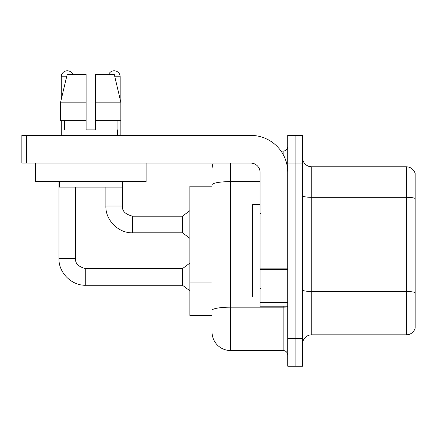 <?xml version="1.0" encoding="UTF-8"?>
<svg xmlns="http://www.w3.org/2000/svg" width="437" height="437" viewBox="0 0 437 437"><rect width="100%" height="100%" fill="white"/><g stroke="black" fill="none" stroke-linecap="round" stroke-linejoin="round"><path stroke-width="0.66" d="M212.038 186.189L189.882 186.189L189.882 315.438L212.038 315.438L212.038 332.06L212.038 186.189M302.513 344.061A9.232 9.232 0 0 1 311.745 334.829L406.284 334.829L406.284 166.797L311.745 166.797A9.232 9.232 0 0 1 302.513 157.566A9.232 9.232 0 0 0 311.745 166.797L311.745 334.829M295.128 338.522L295.128 366.217L302.513 366.217L302.513 338.522L295.128 338.522L295.128 366.217L287.743 366.217L287.743 338.522L295.128 338.522L295.128 163.105L295.128 338.522M287.743 338.522L287.743 135.41L295.128 135.41L295.128 163.105L295.128 135.41L302.513 135.41L302.513 338.522M415.15 173.445A9.232 9.232 0 0 0 406.284 166.797A9.232 9.232 0 0 1 415.15 173.445L415.15 328.182A9.232 9.232 0 0 1 406.284 334.829M230.501 163.105L230.501 350.523L283.127 350.523L283.127 306.206M281.029 151.104L283.127 151.104A4.616 4.616 0 0 0 287.743 146.488A4.616 4.616 0 0 1 283.127 151.104A4.616 4.616 0 0 0 287.743 146.488M212.038 202.61L212.038 179.722M212.038 321.905L212.038 289.398M287.743 355.139A4.616 4.616 0 0 0 283.127 350.523M212.038 169.567A18.463 18.463 0 0 1 213.207 163.105A18.463 18.463 0 0 0 212.038 169.567A18.463 18.463 0 0 1 213.207 163.105M230.501 350.523A18.463 18.463 0 0 1 212.038 332.06M86.105 102.171L86.105 120.639L86.105 102.171L86.105 120.639L60.606 120.639L60.606 102.171L67.167 74.476L86.105 74.476L86.105 102.171L60.606 102.171L61.273 99.363L61.273 76.781A6.003 6.003 0 0 1 72.815 74.476M58.962 181.568L58.962 258.475L75.585 258.475C75.022 263.402 78.409 266.788 85.739 268.629L182.491 268.629L182.491 285.252L85.739 285.252L85.739 268.646M75.585 258.475C75.022 263.402 78.409 266.788 85.739 268.629C78.409 266.788 75.022 263.402 75.585 258.475C75.022 263.402 78.409 266.788 85.739 268.629C78.409 266.788 75.022 263.402 75.585 258.475L75.585 187.112M61.273 120.639L61.273 135.41M108.633 74.476A6.003 6.003 0 0 1 120.175 76.781L120.175 99.363L120.841 102.171L120.841 120.639L95.342 120.639L95.342 74.476L114.281 74.476L120.841 102.171L95.342 102.171M105.863 187.112L105.863 206.035C105.361 220.172 118.503 233.314 132.64 232.812C118.503 233.314 105.361 220.172 105.863 206.035C105.361 220.172 118.503 233.314 132.64 232.812C118.503 233.314 105.361 220.172 105.863 206.035L122.486 206.035C121.923 210.962 125.31 214.349 132.64 216.189L182.491 216.189L182.491 232.812L132.64 232.812L132.64 216.206M120.175 120.639L120.175 135.41M260.048 204.653L252.662 204.653L252.662 296.974L260.048 296.974M287.743 306.206L260.048 306.206L260.048 268.875L287.743 268.875L287.743 172.336A36.932 36.932 0 0 0 250.811 135.41L26.466 135.41L26.466 163.105L250.811 163.105A9.232 9.232 0 0 1 260.048 172.336L260.048 268.875M26.466 163.105L21.85 163.105L21.85 135.41L26.466 135.41M146.116 163.105L146.116 181.568L35.331 181.568L35.331 163.105M95.342 129.871L86.105 129.871L95.342 129.871L86.105 129.871L95.342 129.871L95.342 120.639M63.949 129.871L64.348 129.871L63.949 129.871L63.949 135.41M117.498 129.871L117.094 129.871L117.498 129.871L117.498 135.41M117.094 120.639L117.094 129.871M86.105 120.639L86.105 129.871M64.348 129.871L64.348 120.639M59.334 181.568L59.334 187.112L122.114 187.112L122.114 181.568M120.841 120.639L120.841 102.171L114.281 74.476M67.167 74.476L60.606 102.171M212.038 209.072L189.882 209.072M212.038 282.936L189.882 282.936M415.15 198.469A9.232 1.601 180 0 0 406.284 197.316L311.745 197.316A9.232 1.601 -0 0 1 302.513 195.71M415.15 292.643A9.232 1.601 180 0 0 406.284 291.484L311.745 291.484A9.232 1.601 0 0 1 302.513 289.884M302.513 163.105L287.743 163.105M287.743 306.381A4.616 0.803 0 0 1 283.127 307.178L230.501 307.178A18.463 3.206 180 0 0 212.038 310.385M212.038 184.829A18.463 3.206 180 0 1 230.501 181.623L260.048 181.623M283.127 154.458L283.127 151.104M61.273 76.781L66.621 76.781M114.827 76.781L120.175 76.781M287.743 269.678L260.048 269.678M260.048 302.393L287.743 302.393M58.962 258.475C58.46 272.612 71.602 285.754 85.739 285.252C71.602 285.754 58.46 272.612 58.962 258.475C58.46 272.612 71.602 285.754 85.739 285.252C71.602 285.754 58.46 272.612 58.962 258.475C58.46 272.612 71.602 285.754 85.739 285.252M182.491 285.252L189.882 290.791M182.491 268.629L189.882 263.09M132.64 216.189C125.31 214.349 121.923 210.962 122.486 206.035C121.923 210.962 125.31 214.349 132.64 216.189C125.31 214.349 121.923 210.962 122.486 206.035L122.486 181.568M182.491 232.812L189.882 238.351M182.491 216.189L189.882 210.65M260.971 213.884L260.048 212.961M260.971 287.743L260.048 288.666"/></g></svg>
